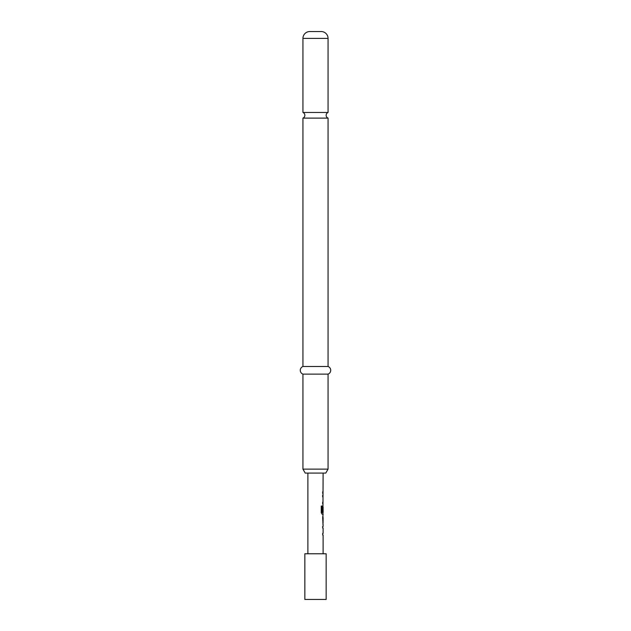 <?xml version="1.0" encoding="UTF-8"?>
<svg xmlns="http://www.w3.org/2000/svg" width="631" height="631" viewBox="0 0 631 631"><rect width="100%" height="100%" fill="white"/><g stroke="black" fill="none" stroke-linecap="round" stroke-linejoin="round"><path stroke-width="0.95" d="M302.943 112.468A3.045 3.045 0 0 1 302.943 118.115L328.057 118.115A3.045 3.045 0 0 1 328.057 112.468L302.943 112.468L302.943 38.404A6.854 6.854 0 0 1 309.789 31.55L321.211 31.55L309.789 31.55M323.111 524.621L323.111 526.428L322.662 526.428L322.662 528.029L323.111 528.029L323.111 533.408L322.662 533.408L322.662 535.009L323.111 535.009L323.111 553.773M322.662 533.408L322.662 535.009M322.962 516.095L322.962 517.641M322.962 523.02L322.962 524.566M323.111 473.084L322.962 507.072M322.962 512.451L322.962 514.226L322.11 514.226L323.111 514.226L322.662 517.53L323.033 524.621M323.056 507.072L322.662 511.725L323.111 507.072L323.111 512.451L322.212 512.451L322.157 506.023L321.25 506.023L321.25 512.735L322.11 514.226M322.662 502.237L322.662 503.838M322.662 491.849L322.662 493.442M326.156 553.773L304.844 553.773L304.844 599.45L326.156 599.45L326.156 553.773M307.889 473.084L307.889 553.773M322.662 526.428L322.662 528.029M322.883 505.644L322.662 511.725M322.662 495.256L322.662 496.857M323.111 517.641L323.056 523.02L323.111 517.641M321.211 31.55A6.854 6.854 0 0 1 328.057 38.404L328.057 112.468M325.777 473.084L305.223 473.084L302.943 469.125L328.057 469.125L325.777 473.084M328.057 118.115L328.057 366.501A4.054 4.054 0 0 1 328.057 374.12L302.943 374.12L302.943 469.125M328.057 374.12L328.057 469.125M328.057 366.501L302.943 366.501A4.054 4.054 0 0 0 302.943 374.12M302.943 118.115L302.943 366.501M322.031 512.348L322.031 506.023L321.25 506.023M322.891 522.91L323.04 517.743M328.057 38.404L302.943 38.404"/></g></svg>
